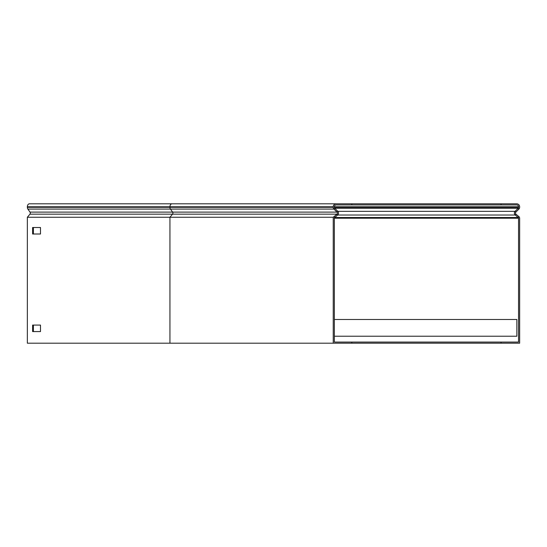 <?xml version="1.0" encoding="UTF-8"?>
<svg xmlns="http://www.w3.org/2000/svg" width="547" height="547" viewBox="0 0 547 547"><rect width="100%" height="100%" fill="white"/><g stroke="black" fill="none" stroke-linecap="round" stroke-linejoin="round"><path stroke-width="0.82" d="M351.824 203.805L351.824 204.92L336.214 204.92A1.86 1.86 0 0 0 334.354 206.78L334.354 207.299A1.395 1.395 0 0 0 334.764 208.284L337.8 211.327A2.509 2.509 0 0 1 337.643 215.019L334.354 217.774L334.354 342.08L351.824 342.08L351.824 343.195L333.239 343.195L333.239 217.255L169.939 217.255L172.544 214.164A1.395 0.985 90 0 0 172.606 212.113L30.017 212.113L27.87 209.077A2.509 1.771 -90 0 1 27.35 207.299L27.35 206.78A2.974 2.106 -90 0 1 29.456 203.805L501.066 203.805L501.066 204.92L351.824 204.92M333.239 217.255L336.925 214.164A1.395 1.395 0 0 0 337.014 212.113L333.978 209.077A2.509 2.509 0 0 1 333.239 207.299L333.239 206.78A2.974 2.974 0 0 1 336.214 203.805L145.584 203.805M351.824 343.195L501.066 343.195L501.066 342.08L518.535 342.08L518.535 218.212A0.93 0.93 0 0 0 518.2 217.501L515.247 215.019L337.643 215.019L336.925 214.164L29.955 214.164L27.35 217.255L27.35 343.195L333.239 343.195M29.955 214.164A1.395 0.985 90 0 0 30.017 212.113M33.394 234.007L33.394 227.504M33.394 331.578L33.394 325.075M27.35 217.255L169.939 217.255L169.939 343.195M40.492 234.007L40.492 227.504L32.608 227.504L32.608 234.007L40.492 234.007M40.492 331.578L40.492 325.075L32.608 325.075L32.608 331.578L40.492 331.578M334.354 336.227L516.86 336.227L516.86 319.496L334.354 319.496M501.066 343.195L519.65 343.195L519.65 218.212A2.044 2.044 0 0 0 518.918 216.646L515.965 214.164A1.395 1.395 0 0 1 515.876 212.113L518.918 209.077A2.509 2.509 0 0 0 519.65 207.299L519.65 206.78A2.974 2.974 0 0 0 516.676 203.805L501.066 203.805M515.965 214.164L515.247 215.019A2.509 2.509 0 0 1 515.089 211.327L518.125 208.284A1.395 1.395 0 0 0 518.535 207.299L518.535 206.78A1.86 1.86 0 0 0 516.676 204.92L501.066 204.92M501.066 342.08L351.824 342.08M515.876 212.113L515.089 211.327L337.8 211.327L337.014 212.113L172.606 212.113L170.459 209.077L333.978 209.077L334.764 208.284L518.125 208.284L518.918 209.077M333.971 216.646L334.689 217.501L518.2 217.501L518.918 216.646M27.87 209.077L170.459 209.077A2.509 1.771 -90 0 1 169.939 207.299L169.939 206.78L27.35 206.78M333.239 206.78L169.939 206.78A2.974 2.106 -90 0 1 172.038 203.805M333.239 207.299L27.35 207.299M518.535 206.78L334.354 206.78M518.535 207.299L334.354 207.299M518.535 218.212L334.354 218.212"/></g></svg>
